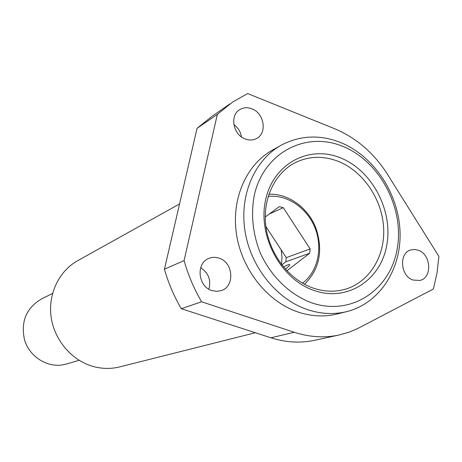<?xml version="1.0" encoding="UTF-8"?>
<svg xmlns="http://www.w3.org/2000/svg" width="462" height="462" viewBox="0 0 462 462"><rect width="100%" height="100%" fill="white"/><g stroke="black" fill="none" stroke-linecap="round" stroke-linejoin="round"><path stroke-width="0.69" d="M340.234 157.761C371.956 170.16 393.231 210.331 386.786 245.12C380.809 280.059 347.395 302.148 314.235 290.552C280.977 279.498 257.536 236.273 265.546 200.173C273.059 163.9 308.639 144.854 340.234 157.761M313.224 288.103C323.914 291.713 334.326 292.163 344.461 289.455C369.098 282.721 385.285 256.41 383.627 227.726C382.057 199.035 363.08 171.131 338.097 161.29C323.284 155.654 309.084 156.064 295.507 162.532C274.642 172.909 262.168 199.399 265.973 227.033C269.727 254.66 289.443 279.932 313.224 288.103M342.492 146.246C305.382 130.896 263.196 153.02 254.152 195.952C250.86 214.628 252.783 233.35 259.921 252.113C270.524 276.074 289.853 294.843 311.821 302.881C351.097 316.406 390.28 290.038 397.181 248.972C404.637 208.073 379.752 160.995 342.492 146.246M307.519 309.621C276.426 299.203 250.306 266.51 244.895 230.359C239.42 194.202 255.093 159.228 281.843 144.854C300.439 135.331 319.947 134.517 340.367 142.417C373.556 155.74 398.4 193.041 400.005 231.064C401.721 269.075 379.55 303.742 346.211 311.74C333.622 314.691 320.726 313.987 307.519 309.621M179.551 203.944L78.182 260.418C59.373 270.53 48.036 293.462 51.063 316.505C54.054 339.547 71.154 359.979 92.377 366.233C101.444 368.861 110.412 369.121 119.294 367.007L120.16 366.788M211.977 290.581L216.568 291.355L221.055 290.65C235.083 286.758 233.541 262.376 219.086 258.166C215.656 257.016 212.318 257.074 209.078 258.333C195.703 262.843 197.782 286.625 211.977 290.581M200.658 267.729C208.506 272.915 211.25 280.059 208.876 289.16M245.241 138.993C249.405 140.523 253.257 140.309 256.803 138.357C267.458 132.906 264.114 113.098 251.871 108.807C247.441 107.132 243.364 107.432 239.651 109.702C229.498 115.506 233.177 134.91 245.241 138.993M233.859 124.561C238.063 127.627 240.598 131.745 241.459 136.914M413.092 280.047L419.866 280.44C432.507 277.928 431.185 254.302 418.26 250.237L414.558 249.468L410.932 249.919C398.648 252.806 400.265 276.166 413.092 280.047M337.722 313.848L336.509 314.154C324.053 317.076 311.301 316.395 298.256 312.104C267.533 301.871 241.782 269.698 236.475 234.09C231.11 198.469 246.639 163.981 273.1 149.757L280.203 145.773M217.348 114.374L184.078 260.608C188.184 275.104 194.028 288.831 201.611 301.796L294.248 332.276C309.303 337.121 324.041 338.08 338.473 335.146L349.145 332.161L357.831 328.465L433.414 288.975L437.029 272.932L438.9 256.381L387.445 174.255C373.914 153.014 356.317 137.843 334.65 128.742L247.69 93.572L232.813 101.923L217.348 114.374L197.066 128.332L164.443 269.173C168.376 283.091 173.989 296.263 181.283 308.697L201.611 301.796M164.443 269.173L184.078 260.608M229.885 103.944L212.087 116.257L197.066 128.332M181.283 308.697L270.917 337.791C285.499 342.423 299.803 343.312 313.831 340.459L315.217 340.159M52.558 293.399L41.309 299.081C26.074 308.189 20.513 321.893 24.613 340.194C29.562 356.306 46.154 367.215 61.896 364.992L66.938 363.889M302.506 283.183L303.182 282.663C318.116 270.975 322.973 247.372 314.893 227.575C306.895 207.744 286.983 194.277 268.162 196.431M283.501 266.99C286.631 265.252 288.629 264.426 289.501 264.518C290.234 264.841 288.993 266.268 285.776 268.797L285.343 269.127M281.508 264.483L281.987 257.213L281.167 249.861M268.867 194.236C288.173 193.301 307.842 207.53 315.806 227.731C323.406 250.404 319.64 269.259 304.522 284.297M286.896 270.813L309.667 253.24L310.129 248.914L283.252 207.675L279.291 206.647L265.257 216.973M265.91 226.553L286.267 257.646L285.805 261.81L309.667 253.24M286.267 257.646L310.129 248.914M285.805 261.81L281.808 264.87M269.317 213.981L283.252 207.675M270.917 337.791L294.248 332.276M346.211 311.74L336.509 314.154M255.347 332.738L119.294 367.007M295.507 162.532L294.3 163.161M313.831 340.459L338.473 335.146M239.333 109.916L239.651 109.702M208.703 258.489L209.078 258.333M66.372 364.056L79.106 360.291M289.732 264.876L289.501 264.518"/></g></svg>
